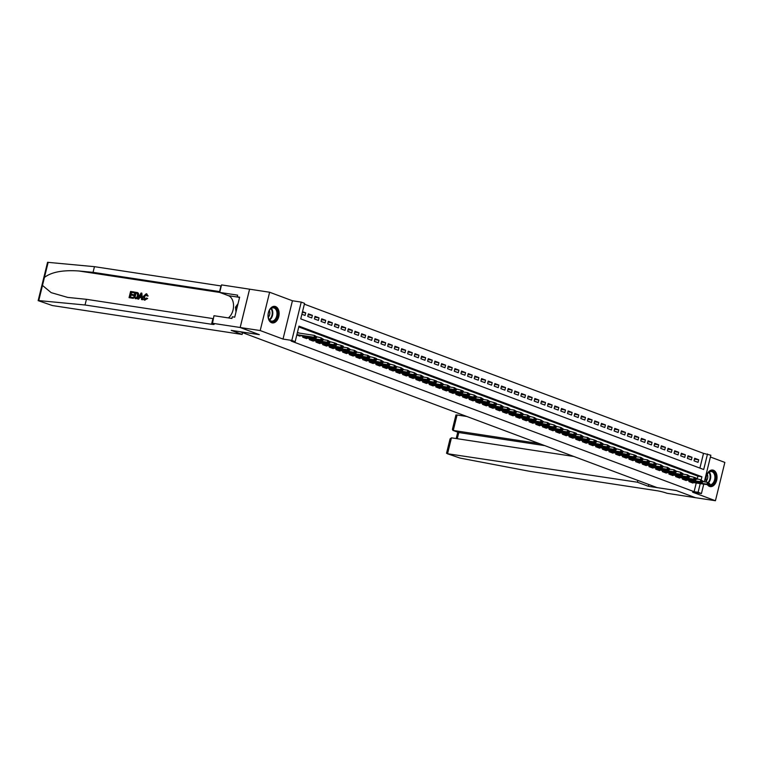 <?xml version="1.0" encoding="UTF-8"?>
<svg xmlns="http://www.w3.org/2000/svg" width="763" height="763" viewBox="0 0 763 763"><rect width="100%" height="100%" fill="white"/><g stroke="black" fill="none" stroke-linecap="round" stroke-linejoin="round"><path stroke-width="1.14" d="M707.368 484.658A8.364 5.475 98.7 0 0 709.504 486.412A8.364 5.475 98.7 0 0 710.229 486.603A8.364 5.475 98.7 0 0 716.8 479.717A8.364 5.475 98.7 0 0 713.472 470.256A8.364 5.475 98.7 0 0 712.747 470.065A8.364 5.475 98.7 0 0 707.33 473.651A8.364 5.475 98.7 0 0 706.252 482.111M275.548 306.554A8.364 5.475 98.7 0 0 274.823 306.364A8.364 5.475 98.7 0 0 268.252 313.24A8.364 5.475 98.7 0 0 271.58 322.711A8.364 5.475 98.7 0 0 272.305 322.902A8.364 5.475 98.7 0 0 278.886 316.016A8.364 5.475 98.7 0 0 275.548 306.554M699.9 468.091L703.515 453.375L710.849 455.225L704.316 481.815M42.48 285.438L38.76 300.584L38.15 300.632L47.564 262.31L94.45 266.668L93.057 272.343L78.866 270.989C62.986 269.873 51.512 272.019 44.445 277.417L42.48 285.438L51.169 292.639L67.697 297.408L86.429 299.315L85.036 304.99L211.551 324.256A7.506 0.773 -166.2 0 0 214.174 324.304A7.506 0.773 -166.2 0 0 212.496 323.359L213.974 315.72L231.904 318.448L232.314 316.788L234.718 317.16L239.63 297.169L237.226 296.807L237.627 295.147L219.696 292.42L221.537 284.904L249.596 289.187L240.183 327.508L259.334 334.661L240.116 331.733L657.057 487.595L676.276 490.523L695.417 497.686L715.436 500.728L724.85 462.416L710.41 457.008M249.596 289.187L269.616 292.239L260.202 330.551L283.016 339.077L291.819 340.422L301.232 302.1L304.561 303.35L300.746 318.886L703.696 469.512L707.52 453.985M283.016 339.077L292.429 300.765L269.616 292.239M292.429 300.765L301.232 302.1M703.515 453.375L304.37 304.16M240.183 327.508L260.202 330.551M689.237 480.423L688.951 481.567L692.947 483.065L693.09 482.483M682.57 477.934L682.294 479.078L686.29 480.576L686.433 479.994M675.913 475.444L675.627 476.589L679.623 478.086L679.766 477.504M669.256 472.955L668.97 474.1L672.966 475.587L673.109 475.015M662.589 470.466L662.313 471.61L666.309 473.098L666.452 472.526M655.932 467.977L655.646 469.121L659.642 470.609L659.785 470.037M649.275 465.487L648.989 466.632L652.985 468.12L653.128 467.547M642.608 462.998L642.332 464.142L646.328 465.63L646.471 465.058M635.951 460.509L635.665 461.653L639.661 463.141L639.804 462.569M629.294 458.019L629.008 459.164L633.004 460.652L633.147 460.079M622.627 455.521L622.35 456.665L626.347 458.162L626.49 457.59M615.97 453.031L615.684 454.176L619.68 455.673L619.823 455.101M609.313 450.542L609.027 451.686L613.023 453.184L613.166 452.612M602.646 448.053L602.369 449.197L606.366 450.695L606.509 450.122M595.989 445.563L595.703 446.708L599.699 448.205L599.842 447.633M589.332 443.074L589.046 444.219L593.042 445.716L593.185 445.134M582.665 440.585L582.388 441.729L586.385 443.227L586.528 442.645M576.008 438.096L575.722 439.24L579.718 440.737L579.861 440.156M569.351 435.606L569.064 436.751L573.061 438.248L573.204 437.666M562.684 433.117L562.407 434.261L566.404 435.759L566.547 435.177M556.027 430.628L555.741 431.772L559.737 433.27L559.88 432.688M549.37 428.138L549.083 429.283L553.08 430.78L553.223 430.198M542.703 425.649L542.426 426.794L546.422 428.281L546.566 427.709M536.046 423.16L535.76 424.304L539.756 425.792L539.899 425.22M529.388 420.671L529.102 421.815L533.099 423.303L533.242 422.731M522.722 418.181L522.445 419.326L526.441 420.814L526.584 420.241M516.065 415.692L515.778 416.836L519.775 418.324L519.918 417.752M509.407 413.203L509.121 414.347L513.117 415.835L513.261 415.263M502.741 410.713L502.464 411.858L506.46 413.346L506.603 412.773M496.084 408.215L495.797 409.359L499.794 410.856L499.937 410.284M489.426 405.725L489.14 406.87L493.136 408.367L493.28 407.795M482.76 403.236L482.483 404.38L486.479 405.878L486.622 405.306M476.102 400.747L475.816 401.891L479.813 403.389L479.956 402.816M469.445 398.257L469.159 399.402L473.155 400.899L473.298 400.327M462.779 395.768L462.502 396.913L466.498 398.41L466.641 397.828M456.121 393.279L455.835 394.423L459.831 395.921L459.975 395.339M449.464 390.79L449.178 391.934L453.174 393.431L453.317 392.85M442.798 388.3L442.521 389.445L446.517 390.942L446.66 390.36M436.14 385.811L435.854 386.955L439.85 388.453L439.993 387.871M429.483 383.322L429.197 384.466L433.193 385.964L433.336 385.382M422.816 380.832L422.54 381.977L426.536 383.474L426.679 382.892M416.159 378.343L415.873 379.488L419.869 380.975L420.012 380.403M409.502 375.854L409.216 376.998L413.212 378.486L413.355 377.914M402.835 373.365L402.559 374.509L406.555 375.997L406.698 375.425M396.178 370.875L395.892 372.02L399.888 373.508L400.031 372.935M389.521 368.386L389.235 369.53L393.231 371.018L393.374 370.446M382.854 365.897L382.578 367.041L386.574 368.529L386.717 367.957M376.197 363.398L375.911 364.552L379.907 366.04L380.05 365.467M369.54 360.909L369.254 362.053L373.25 363.55L373.393 362.978M362.873 358.419L362.597 359.564L366.593 361.061L366.736 360.489M356.216 355.93L355.93 357.074L359.926 358.572L360.069 358M349.559 353.441L349.273 354.585L353.269 356.083L353.412 355.51M342.892 350.951L342.616 352.096L346.612 353.593L346.755 353.021M336.235 348.462L335.949 349.607L339.945 351.104L340.088 350.522M329.578 345.973L329.292 347.117L333.288 348.615L333.431 348.033M322.911 343.484L322.635 344.628L326.631 346.125L326.774 345.544M316.254 340.994L315.968 342.139L319.964 343.636L320.107 343.054M309.597 338.505L309.311 339.649L313.307 341.147L313.45 340.565M302.93 336.016L302.653 337.16L306.65 338.658L306.793 338.076M302.358 312.353L305.715 312.859L302.52 311.666M308.166 314.709L312.372 315.348L308.376 313.86L307.737 316.445L311.733 317.942L312.372 315.348M314.823 317.198L319.029 317.837L315.033 316.349L314.404 318.934L318.4 320.431L319.029 317.837M321.49 319.687L325.696 320.326L321.7 318.839L321.061 321.423L325.057 322.921L325.696 320.326M328.147 322.177L332.353 322.816L328.357 321.328L327.718 323.913L331.714 325.41L332.353 322.816M334.804 324.666L339.01 325.315L335.014 323.817L334.385 326.402L338.381 327.899L339.01 325.315M341.471 327.155L345.677 327.804L341.681 326.306L341.042 328.891L345.038 330.389L345.677 327.804M348.128 329.654L352.334 330.293L348.338 328.796L347.699 331.38L351.695 332.878L352.334 330.293M354.785 332.143L358.991 332.782L354.995 331.285L354.366 333.879L358.362 335.367L358.991 332.782M361.452 334.633L365.658 335.272L361.662 333.774L361.023 336.369L365.019 337.856L365.658 335.272M368.109 337.122L372.315 337.761L368.319 336.264L367.68 338.858L371.676 340.346L372.315 337.761M374.767 339.611L378.973 340.25L374.976 338.753L374.347 341.347L378.343 342.835L378.973 340.25M381.433 342.101L385.639 342.74L381.643 341.242L381.004 343.836L385 345.324L385.639 342.74M388.09 344.59L392.296 345.229L388.3 343.731L387.661 346.326L391.657 347.814L392.296 345.229M394.748 347.079L398.954 347.718L394.957 346.221L394.328 348.815L398.324 350.303L398.954 347.718M401.414 349.568L405.62 350.207L401.624 348.71L400.985 351.304L404.981 352.802L405.62 350.207M408.071 352.058L412.278 352.697L408.281 351.199L407.642 353.794L411.639 355.291L412.278 352.697M414.729 354.547L418.935 355.186L414.938 353.698L414.309 356.283L418.305 357.78L418.935 355.186M421.395 357.036L425.601 357.675L421.605 356.187L420.966 358.772L424.962 360.27L425.601 357.675M428.053 359.526L432.259 360.165L428.262 358.677L427.623 361.261L431.62 362.759L432.259 360.165M434.71 362.015L438.916 362.654L434.92 361.166L434.29 363.751L438.286 365.248L438.916 362.654M441.376 364.504L445.582 365.143L441.586 363.655L440.947 366.24L444.943 367.737L445.582 365.143M448.034 366.993L452.24 367.632L448.243 366.145L447.604 368.729L451.601 370.227L452.24 367.632M454.691 369.483L458.897 370.131L454.901 368.634L454.271 371.219L458.267 372.716L458.897 370.131M461.357 371.972L465.564 372.621L461.567 371.123L460.928 373.708L464.925 375.205L465.564 372.621M468.015 374.461L472.221 375.11L468.224 373.612L467.585 376.197L471.582 377.695L472.221 375.11M474.672 376.96L478.878 377.599L474.882 376.102L474.252 378.686L478.248 380.184L478.878 377.599M481.339 379.449L485.545 380.088L481.548 378.591L480.909 381.185L484.906 382.673L485.545 380.088M487.996 381.939L492.202 382.578L488.206 381.08L487.567 383.675L491.563 385.162L492.202 382.578M494.653 384.428L498.859 385.067L494.863 383.57L494.233 386.164L498.229 387.652L498.859 385.067M501.32 386.917L505.526 387.556L501.529 386.059L500.89 388.653L504.887 390.141L505.526 387.556M507.977 389.407L512.183 390.046L508.187 388.548L507.548 391.142L511.544 392.63L512.183 390.046M514.634 391.896L518.84 392.535L514.844 391.038L514.214 393.632L518.211 395.12L518.84 392.535M521.301 394.385L525.507 395.024L521.51 393.527L520.871 396.121L524.868 397.618L525.507 395.024M527.958 396.874L532.164 397.513L528.168 396.016L527.529 398.61L531.525 400.108L532.164 397.513M534.615 399.364L538.821 400.003L534.825 398.515L534.195 401.1L538.192 402.597L538.821 400.003M541.282 401.853L545.488 402.492L541.492 401.004L540.853 403.589L544.849 405.086L545.488 402.492M547.939 404.342L552.145 404.981L548.149 403.493L547.51 406.078L551.506 407.576L552.145 404.981M554.596 406.832L558.802 407.471L554.806 405.983L554.176 408.567L558.173 410.065L558.802 407.471M561.263 409.321L565.469 409.96L561.473 408.472L560.834 411.057L564.83 412.554L565.469 409.96M567.92 411.81L572.126 412.449L568.13 410.961L567.491 413.546L571.487 415.043L572.126 412.449M574.577 414.299L578.783 414.938L574.787 413.451L574.158 416.035L578.144 417.533L578.783 414.938M581.244 416.789L585.45 417.437L581.454 415.94L580.815 418.525L584.811 420.022L585.45 417.437M587.901 419.278L592.107 419.927L588.111 418.429L587.472 421.014L591.468 422.511L592.107 419.927M594.558 421.767L598.764 422.416L594.768 420.918L594.129 423.503L598.125 425.001L598.764 422.416M601.225 424.266L605.431 424.905L601.435 423.408L600.796 426.002L604.792 427.49L605.431 424.905M607.882 426.755L612.088 427.394L608.092 425.897L607.453 428.491L611.449 429.979L612.088 427.394M614.539 429.245L618.745 429.884L614.749 428.386L614.11 430.981L618.106 432.468L618.745 429.884M621.206 431.734L625.412 432.373L621.416 430.876L620.777 433.47L624.773 434.958L625.412 432.373M627.863 434.223L632.069 434.862L628.073 433.365L627.434 435.959L631.43 437.447L632.069 434.862M634.52 436.713L638.726 437.352L634.73 435.854L634.091 438.448L638.087 439.936L638.726 437.352M641.187 439.202L645.384 439.841L641.387 438.344L640.758 440.938L644.754 442.426L645.384 439.841M647.844 441.691L652.05 442.33L648.054 440.833L647.415 443.427L651.411 444.924L652.05 442.33M654.501 444.18L658.707 444.819L654.711 443.322L654.072 445.916L658.068 447.414L658.707 444.819M661.168 446.67L665.365 447.309L661.368 445.821L660.739 448.406L664.735 449.903L665.365 447.309M667.825 449.159L672.031 449.798L668.035 448.31L667.396 450.895L671.392 452.392L672.031 449.798M674.482 451.648L678.688 452.287L674.692 450.799L674.053 453.384L678.049 454.882L678.688 452.287M681.149 454.138L685.346 454.777L681.349 453.289L680.72 455.873L684.716 457.371L685.346 454.777M687.806 456.627L692.012 457.266L688.016 455.778L687.377 458.363L691.373 459.86L692.012 457.266M301.881 314.261L305.076 315.453L305.715 312.859M694.034 460.852L698.031 462.349L698.67 459.755L694.673 458.267L694.034 460.852M701.14 479.937L701.922 476.761L298.972 326.135L295.157 341.671L291.151 341.061L694.101 491.687L696.247 482.969M697.153 479.25L697.916 476.16L298.772 326.945M296.797 334.976L299.983 336.168L300.126 335.586M299.325 333.088L297.436 332.382M703.753 484.114L701.435 493.547L692.623 492.202L715.436 500.728M701.435 493.547L698.107 492.297L700.243 483.58M694.101 491.687L698.107 492.297M295.157 341.671L291.819 340.422M697.916 476.16L701.922 476.761M694.464 459.116L698.67 459.755M302.692 336.998L320.718 339.754L321.175 337.895L315.863 336.521L316.788 337.208L316.054 338.009L297.56 335.253M296.874 334.652L314.051 337.265L314.509 335.405L316.864 336.893M297.332 332.782L314.509 335.405L315.863 336.521M316.054 338.009L314.051 337.265L315.787 336.836M273.688 321.423A7.239 4.74 -81.3 0 1 268.318 317.475A7.239 4.74 -81.3 0 1 269.406 310.35A7.239 4.74 -81.3 0 1 272.162 307.642A7.239 4.74 -81.3 0 1 277.675 312.496A7.239 4.74 -81.3 0 1 273.688 321.423M271.819 308.09A6.705 4.387 98.7 0 0 269.329 310.484A4.769 3.128 98.7 0 1 268.29 317.322A6.705 4.387 98.7 0 0 271.523 321.099A6.705 4.387 98.7 0 0 273.23 320.861A6.705 4.387 98.7 0 0 276.979 313.851A6.705 4.387 98.7 0 0 273.536 307.851A6.705 4.387 98.7 0 0 271.819 308.09M271.704 322.749A8.307 5.446 98.7 0 0 273.803 322.453A8.307 5.446 98.7 0 0 278.447 313.774A8.307 5.446 98.7 0 0 274.203 306.325M238.037 303.655L235.471 307.241L235.996 311.972M237.093 307.479L235.471 307.241M706.509 482.149A7.239 4.74 -81.3 0 1 706.233 481.176A7.239 4.74 -81.3 0 1 707.32 474.061A7.239 4.74 -81.3 0 1 710.086 471.343A7.239 4.74 -81.3 0 1 715.599 476.198A7.239 4.74 -81.3 0 1 711.602 485.134A7.239 4.74 -81.3 0 1 708.341 484.81M709.161 484.743A6.705 4.387 98.7 0 0 709.437 484.801A6.705 4.387 98.7 0 0 711.145 484.562A6.705 4.387 98.7 0 0 714.902 477.552A6.705 4.387 98.7 0 0 711.45 471.553A6.705 4.387 98.7 0 0 709.743 471.792A6.705 4.387 98.7 0 0 707.253 474.185A4.769 3.128 98.7 0 1 706.204 481.033A6.705 4.387 98.7 0 0 706.557 482.159M709.619 486.46A8.307 5.446 98.7 0 0 711.717 486.155A8.307 5.446 98.7 0 0 716.371 477.485A8.307 5.446 98.7 0 0 712.127 470.027M132.562 298.18L129.052 297.646L132.857 298.295A13.963 9.146 98.7 0 0 133.134 297.618L132.857 298.295M130.33 297.103A13.963 9.146 98.7 0 0 130.959 295.081L133.487 295.472A13.963 9.146 98.7 0 0 133.659 294.747L132.953 295.271L133.487 295.472M131.16 294.251A13.963 9.146 98.7 0 0 131.474 292.401L134.183 292.82A13.963 9.146 98.7 0 0 134.259 292.067L134.183 292.82M133.487 298.323L135.013 292.115L138.065 293.126L138.198 295.786C137.712 297.77 136.72 298.705 135.204 298.591L135.499 298.695C137.092 298.848 138.16 297.942 138.732 295.987L138.437 293.269L136.949 292.477M147.154 298.343L144.512 300.107L147.66 298.533L146.525 298.037L147.66 298.533M145.18 299.535L144.465 296.836L146.41 294.594L143.93 296.645L144.465 296.836M144.97 300.221L144.684 300.117C143.253 299.716 142.767 298.533 143.253 296.54L146.238 293.736L147.641 295.825L146.916 295.91L148.127 296.006L146.525 293.841M137.626 298.953L141.06 293.03L141.832 293.145L142.214 299.649L141.489 299.544L141.413 297.551L139.362 297.236L138.351 299.067L137.626 298.953L138.647 299.182L139.867 297.427L141.422 297.656M141.489 299.544L142.509 299.764L141.832 293.145M242.567 332.658L242.129 334.442L52.361 305.543L38.15 300.632M249.568 289.177L240.154 327.489L259.239 334.623L231.208 330.36L242.129 334.442M86.429 299.315L212.944 318.581A7.506 0.773 -166.2 0 0 213.258 318.629M94.45 266.668L220.965 285.934A7.506 0.773 -166.2 0 0 221.28 285.982M219.887 291.647A7.506 0.773 -166.2 0 1 219.572 291.6L93.057 272.343M38.76 300.584L85.036 304.99M212.124 323.226L240.154 327.489M219.696 292.42L228.385 295.663A12.065 7.907 -81.3 0 1 233.545 305.81A12.065 7.907 -81.3 0 1 228.337 317.904M237.226 296.807L239.506 297.656M143.93 296.645L144.798 299.382L146.525 298.037M146.916 295.91L146.258 294.508M147.641 295.825L148.127 296.006M146.238 293.736L146.887 293.936M140.659 294.909L139.743 296.549L141.384 296.797L141.269 293.812L140.268 296.75M139.362 297.236L139.867 297.427M136.653 292.363L137.788 292.696M134.336 297.713L136.567 297.599L137.521 295.672L137.245 293.326L135.509 292.935L134.336 297.713M137.245 293.326L135.909 293.078A13.963 9.146 98.7 0 1 134.765 297.78M138.198 295.786L138.732 295.987M132.953 295.271L130.435 294.88L129.901 297.036L132.733 297.465M130.435 294.88L130.959 295.081M133.783 292.668L131.074 292.258L130.607 294.165L133.134 294.556M129.052 297.646L130.578 291.437L133.964 291.952M466.803 416.484L457.066 414.996L453.26 430.475L458.792 432.545L457.275 438.715M539.298 443.58L452.926 430.399L458.792 432.545L544.83 445.649M648.35 486.298L637.42 482.216L447.252 453.699L460.108 458.096L530.285 471.429L656.79 490.695A7.506 0.773 13.8 0 1 667.062 493.289L695.455 497.695L676.371 490.561L648.35 486.298L648.788 484.505M637.42 482.216L637.858 480.423M573.738 456.455L451.458 437.828L447.652 453.317M452.926 430.399L452.402 429.397L455.94 414.977L457.066 414.996M446.527 453.298L450.075 438.868L451.458 437.828M323.445 339.697L322.52 339.01L323.445 339.697L322.711 340.498L304.218 337.742M322.711 340.498L320.718 339.754L322.444 339.325M322.52 339.01L321.175 337.895L323.522 339.382M316.016 341.977L334.032 344.733L334.49 342.873L329.187 341.5L330.102 342.186L329.378 342.988L310.884 340.241M309.349 339.487L327.375 342.244L327.832 340.384L330.179 341.872M323.436 339.707L327.832 340.384L329.187 341.5M329.378 342.988L327.375 342.244L329.111 341.814M322.673 344.466L340.699 347.222L341.156 345.362L335.844 343.989L336.769 344.676L336.035 345.486L317.542 342.73M336.035 345.486L334.032 344.733L335.768 344.304M335.844 343.989L334.49 342.873L336.493 343.617L336.845 344.371M343.426 347.165L342.501 346.478L343.426 347.165L342.692 347.976L324.199 345.219M342.692 347.976L340.699 347.222L342.425 346.793M342.501 346.478L341.156 345.362L343.15 346.106L343.503 346.86M350.083 349.654L349.168 348.977L350.083 349.654L349.359 350.465L330.865 347.709M329.33 346.955L347.356 349.712L347.814 347.852L350.16 349.349M343.417 347.184L347.814 347.852L349.168 348.977M349.359 350.465L347.356 349.712L349.092 349.282M356.75 352.144L355.825 351.466L356.75 352.144L356.016 352.954L337.523 350.198M335.997 349.444L354.013 352.201L354.471 350.341L356.826 351.838M350.074 349.673L354.471 350.341L355.825 351.466M356.016 352.954L354.013 352.201L355.749 351.772M363.407 354.633L362.482 353.956L363.407 354.633L362.673 355.444L344.18 352.687M342.654 351.934L360.68 354.69L361.137 352.83L363.484 354.328M356.731 352.163L361.137 352.83L362.482 353.956M362.673 355.444L360.68 354.69L362.406 354.261M355.978 356.912L373.994 359.678L374.452 357.809L369.149 356.445L370.065 357.122L369.34 357.933L350.846 355.176M349.311 354.423L367.337 357.179L367.795 355.32L370.141 356.817M363.398 354.652L367.795 355.32L369.149 356.445M369.34 357.933L367.337 357.179L369.073 356.75M362.635 359.402L380.661 362.167L381.119 360.298L375.806 358.934L376.731 359.611L375.997 360.422L357.504 357.666M375.997 360.422L373.994 359.678L375.73 359.239M375.806 358.934L374.452 357.809L376.455 358.553L376.808 359.306M383.388 362.11L382.463 361.424L383.388 362.11L382.654 362.911L364.161 360.155M382.654 362.911L380.661 362.167L382.387 361.729M382.463 361.424L381.119 360.298L383.465 361.796M375.959 364.39L393.975 367.146L394.433 365.277L389.13 363.913L390.046 364.6L389.321 365.401L370.828 362.644M369.292 361.9L387.318 364.657L387.776 362.787L390.122 364.285M383.379 362.12L387.776 362.787L389.13 363.913M389.321 365.401L387.318 364.657L389.054 364.218M382.616 366.879L400.642 369.635L401.1 367.766L395.787 366.402L396.712 367.089L395.978 367.89L377.485 365.134M395.978 367.89L393.975 367.146L395.711 366.707M395.787 366.402L394.433 365.277L396.789 366.774M403.369 369.578L402.444 368.891L403.369 369.578L402.635 370.379L384.142 367.623M402.635 370.379L400.642 369.635L402.368 369.206M402.444 368.891L401.1 367.766L403.446 369.263M395.94 371.858L413.956 374.614L414.414 372.745L409.111 371.381L410.027 372.067L409.302 372.869L390.809 370.112M389.273 369.368L407.299 372.125L407.757 370.255L410.103 371.753M403.36 369.588L407.757 370.255L409.111 371.381M409.302 372.869L407.299 372.125L409.035 371.695M416.693 374.557L415.768 373.87L416.693 374.557L415.959 375.358L397.466 372.602M415.959 375.358L413.956 374.614L415.692 374.185M415.768 373.87L414.414 372.745L416.77 374.242M423.351 377.046L422.425 376.359L423.351 377.046L422.616 377.847L404.123 375.091M402.597 374.347L420.623 377.103L421.081 375.234L423.427 376.731M416.674 374.566L421.081 375.234L422.425 376.359M422.616 377.847L420.623 377.103L422.349 376.674M415.921 379.325L433.937 382.082L434.395 380.222L429.092 378.849L430.008 379.535L429.283 380.336L410.79 377.58M409.254 376.836L427.28 379.592L427.738 377.723L430.084 379.221M423.341 377.056L427.738 377.723L429.092 378.849M429.283 380.336L427.28 379.592L429.016 379.163M422.578 381.815L440.604 384.571L441.062 382.711L435.749 381.338L436.674 382.025L435.94 382.826L417.447 380.069M435.94 382.826L433.937 382.082L435.673 381.653M435.749 381.338L434.395 380.222L436.398 380.966L436.751 381.71M443.332 384.514L442.406 383.827L443.332 384.514L442.597 385.315L424.104 382.559M442.597 385.315L440.604 384.571L442.33 384.142M442.406 383.827L441.062 382.711L443.408 384.199M449.989 387.003L449.073 386.316L449.989 387.003L449.264 387.804L430.771 385.048M429.235 384.304L447.261 387.06L447.719 385.201L450.065 386.688M443.322 384.523L447.719 385.201L449.073 386.316M449.264 387.804L447.261 387.06L448.997 386.631M442.559 389.283L460.585 392.039L461.043 390.179L455.73 388.806L456.656 389.492L455.921 390.294L437.428 387.547M435.902 386.793L453.918 389.55L454.376 387.69L456.732 389.187M449.979 387.013L454.376 387.69L455.73 388.806M455.921 390.294L453.918 389.55L455.654 389.12M463.313 391.982L462.388 391.295L463.313 391.982L462.578 392.792L444.085 390.036M462.578 392.792L460.585 392.039L462.311 391.61M462.388 391.295L461.043 390.179L463.036 390.923L463.389 391.677M455.883 394.261L473.899 397.018L474.357 395.158L469.054 393.784L469.97 394.471L469.245 395.282L450.752 392.525M449.216 391.772L467.242 394.528L467.7 392.668L470.046 394.166M463.303 392.001L467.7 392.668L469.054 393.784M469.245 395.282L467.242 394.528L468.978 394.099M476.637 396.96L475.711 396.283L476.637 396.96L475.902 397.771L457.409 395.015M475.902 397.771L473.899 397.018L475.635 396.588M475.711 396.283L474.357 395.158L476.713 396.655M483.294 399.45L482.369 398.772L483.294 399.45L482.559 400.26L464.066 397.504M462.54 396.75L480.566 399.507L481.024 397.647L483.37 399.144M476.617 396.979L481.024 397.647L482.369 398.772M482.559 400.26L480.566 399.507L482.292 399.078M475.864 401.729L493.88 404.485L494.338 402.626L489.035 401.262L489.951 401.939L489.226 402.75L470.733 399.993M469.197 399.24L487.223 401.996L487.681 400.136L490.027 401.634M483.284 399.469L487.681 400.136L489.035 401.262M489.226 402.75L487.223 401.996L488.959 401.567M482.521 404.218L500.547 406.984L501.005 405.115L495.692 403.751L496.618 404.428L495.883 405.239L477.39 402.483M495.883 405.239L493.88 404.485L495.616 404.056M495.692 403.751L494.338 402.626L496.341 403.369L496.694 404.123M503.275 406.917L502.35 406.24L503.275 406.917L502.54 407.728L484.047 404.972M502.54 407.728L500.547 406.984L502.273 406.545M502.35 406.24L501.005 405.115L503.351 406.612M509.932 409.416L509.016 408.73L509.932 409.416L509.198 410.217L490.714 407.461M489.178 406.708L507.204 409.473L507.662 407.604L510.008 409.102M503.265 406.937L507.662 407.604L509.016 408.73M509.198 410.217L507.204 409.473L508.94 409.035M502.502 411.696L520.528 414.452L520.986 412.583L515.674 411.219L516.599 411.906L515.864 412.707L497.371 409.95M495.845 409.206L513.861 411.963L514.319 410.093L516.675 411.591M509.922 409.426L514.319 410.093L515.674 411.219M515.864 412.707L513.861 411.963L515.597 411.524M523.256 414.395L522.331 413.708L523.256 414.395L522.521 415.196L504.028 412.44M522.521 415.196L520.528 414.452L522.254 414.013M522.331 413.708L520.986 412.583L523.332 414.08M515.826 416.674L533.842 419.431L534.3 417.561L528.997 416.197L529.913 416.884L529.179 417.685L510.695 414.929M509.159 414.185L527.185 416.941L527.643 415.072L529.989 416.569M523.246 414.404L527.643 415.072L528.997 416.197M529.179 417.685L527.185 416.941L528.921 416.512M522.483 419.164L540.509 421.92L540.967 420.051L535.655 418.687L536.58 419.373L535.845 420.175L517.352 417.418M535.845 420.175L533.842 419.431L535.578 419.001M535.655 418.687L534.3 417.561L536.656 419.059M543.237 421.863L542.312 421.176L543.237 421.863L542.503 422.664L524.009 419.908M542.503 422.664L540.509 421.92L542.235 421.491M542.312 421.176L540.967 420.051L543.313 421.548M535.807 424.142L553.824 426.899L554.281 425.039L548.979 423.665L549.894 424.352L549.16 425.153L530.676 422.397M529.14 421.653L547.166 424.409L547.624 422.54L549.97 424.037M543.227 421.872L547.624 422.54L548.979 423.665M549.16 425.153L547.166 424.409L548.902 423.98M542.464 426.631L560.49 429.388L560.948 427.528L555.636 426.155L556.561 426.841L555.826 427.642L537.333 424.886M555.826 427.642L553.824 426.899L555.559 426.469M555.636 426.155L554.281 425.039L556.637 426.527M563.218 429.331L562.293 428.644L563.218 429.331L562.484 430.132L543.99 427.375M562.484 430.132L560.49 429.388L562.217 428.959M562.293 428.644L560.948 427.528L563.294 429.016M555.788 431.61L573.805 434.366L574.262 432.507L568.96 431.133L569.875 431.82L569.141 432.621L550.657 429.865M549.122 429.121L567.147 431.877L567.605 430.017L569.951 431.505M563.208 429.34L567.605 430.017L568.96 431.133M569.141 432.621L567.147 431.877L568.883 431.448M576.542 434.309L575.617 433.622L576.542 434.309L575.807 435.11L557.314 432.363M575.807 435.11L573.805 434.366L575.54 433.937M575.617 433.622L574.262 432.507L576.265 433.25L576.618 433.994M583.199 436.798L582.274 436.112L583.199 436.798L582.465 437.6L563.971 434.853M562.445 434.099L580.471 436.856L580.929 434.996L583.275 436.493M576.523 434.319L580.929 434.996L582.274 436.112M582.465 437.6L580.471 436.856L582.198 436.426M575.769 439.078L593.786 441.834L594.243 439.974L588.931 438.601L589.856 439.288L589.122 440.098L570.638 437.342M569.103 436.589L587.129 439.345L587.586 437.485L589.933 438.983M583.19 436.817L587.586 437.485L588.931 438.601M589.122 440.098L587.129 439.345L588.855 438.916M582.427 441.567L600.452 444.324L600.91 442.464L595.598 441.09L596.523 441.777L595.789 442.588L577.295 439.831M595.789 442.588L593.786 441.834L595.521 441.405M595.598 441.09L594.243 439.974L596.246 440.718L596.599 441.472M603.18 444.266L602.255 443.589L603.18 444.266L602.446 445.077L583.953 442.321M602.446 445.077L600.452 444.324L602.179 443.894M602.255 443.589L600.91 442.464L603.256 443.961M609.837 446.756L608.912 446.078L609.837 446.756L609.103 447.566L590.619 444.81M589.084 444.056L607.11 446.813L607.567 444.953L609.914 446.45M603.171 444.285L607.567 444.953L608.912 446.078M609.103 447.566L607.11 446.813L608.836 446.384M602.408 449.035L620.433 451.801L620.891 449.932L615.579 448.568L616.504 449.245L615.77 450.056L597.276 447.299M595.75 446.546L613.767 449.302L614.225 447.442L616.58 448.94M609.828 446.775L614.225 447.442L615.579 448.568M615.77 450.056L613.767 449.302L615.503 448.873M623.161 451.734L622.236 451.057L623.161 451.734L622.427 452.545L603.934 449.788M622.427 452.545L620.433 451.801L622.16 451.362M622.236 451.057L620.891 449.932L623.237 451.429M615.731 454.014L633.748 456.779L634.206 454.91L628.893 453.546L629.818 454.223L629.084 455.034L610.6 452.278M609.065 451.524L627.091 454.29L627.548 452.421L629.895 453.918M623.152 451.753L627.548 452.421L628.893 453.546M629.084 455.034L627.091 454.29L628.817 453.851M636.485 456.722L635.56 456.036L636.485 456.722L635.751 457.523L617.257 454.767M635.751 457.523L633.748 456.779L635.484 456.341M635.56 456.036L634.206 454.91L636.208 455.654L636.561 456.408M643.142 459.212L642.217 458.525L643.142 459.212L642.408 460.013L623.915 457.256M622.389 456.512L640.415 459.269L640.872 457.399L643.219 458.897M636.466 456.732L640.872 457.399L642.217 458.525M642.408 460.013L640.415 459.269L642.141 458.83M635.713 461.491L653.729 464.247L654.187 462.378L648.874 461.014L649.799 461.701L649.065 462.502L630.581 459.746M629.046 459.002L647.072 461.758L647.529 459.889L649.876 461.386M643.133 459.221L647.529 459.889L648.874 461.014M649.065 462.502L647.072 461.758L648.798 461.319M642.37 463.98L660.396 466.737L660.853 464.867L655.541 463.503L656.466 464.19L655.732 464.991L637.239 462.235M655.732 464.991L653.729 464.247L655.465 463.818M655.541 463.503L654.187 462.378L656.542 463.875M663.123 466.679L662.198 465.993L663.123 466.679L662.389 467.481L643.896 464.724M662.389 467.481L660.396 466.737L662.122 466.307M662.198 465.993L660.853 464.867L663.2 466.365M669.78 469.169L668.855 468.482L669.78 469.169L669.046 469.97L650.562 467.214M649.027 466.47L667.053 469.226L667.511 467.357L669.857 468.854M663.114 466.689L667.511 467.357L668.855 468.482M669.046 469.97L667.053 469.226L668.779 468.797M662.351 471.448L680.377 474.204L680.834 472.345L675.522 470.971L676.447 471.658L675.713 472.459L657.22 469.703M655.694 468.959L673.71 471.715L674.168 469.846L676.523 471.343M669.771 469.178L674.168 469.846L675.522 470.971M675.713 472.459L673.71 471.715L675.446 471.286M683.104 474.147L682.179 473.461L683.104 474.147L682.37 474.948L663.877 472.192M682.37 474.948L680.377 474.204L682.103 473.775M682.179 473.461L680.834 472.345L683.181 473.833M675.675 476.427L693.691 479.183L694.149 477.323L688.836 475.95L689.762 476.637L689.027 477.438L670.543 474.681M669.008 473.937L687.034 476.694L687.492 474.834L689.838 476.322M683.095 474.157L687.492 474.834L688.836 475.95M689.027 477.438L687.034 476.694L688.76 476.265M682.332 478.916L700.358 481.672L700.815 479.813L695.503 478.439L696.428 479.126L695.694 479.927L677.201 477.171M695.694 479.927L693.691 479.183L695.427 478.754M695.503 478.439L694.149 477.323L696.152 478.067L696.505 478.811M703.085 481.615L702.16 480.928L703.085 481.615L702.351 482.416L683.858 479.669M702.351 482.416L700.358 481.672L702.084 481.243M702.16 480.928L700.815 479.813L703.162 481.3M709.743 484.104L708.817 483.418L709.743 484.104L709.008 484.915L690.525 482.159M688.989 481.405L707.015 484.162L707.473 482.302L709.819 483.799M703.076 481.625L707.473 482.302L708.817 483.418M709.008 484.915L707.015 484.162L708.741 483.732M271.323 308.347A6.705 4.387 -81.3 0 1 272.696 314.499A6.705 4.387 -81.3 0 1 269.558 319.964M269.272 319.611A6.486 4.244 98.7 0 0 270.951 308.605M709.247 472.049A6.705 4.387 -81.3 0 1 708.598 482.721M708.093 482.531A6.486 4.244 98.7 0 0 708.865 472.307M78.866 270.989L219.782 292.448M212.944 318.581L211.551 324.256M219.572 291.6L220.965 285.934M48.174 262.272L44.445 277.417M238.161 297.15L228.385 295.663M303.102 337.074L303.34 336.073M302.825 337.027L303.064 336.035M309.759 339.564L310.007 338.572M309.482 339.516L309.73 338.524M316.416 342.053L316.664 341.061M316.149 342.005L316.387 341.013M323.083 344.542L323.321 343.55M322.806 344.494L323.045 343.503M329.74 347.031L329.988 346.04M329.463 346.984L329.711 345.992M336.397 349.521L336.645 348.529M336.13 349.473L336.369 348.481M343.064 352.01L343.302 351.018M342.787 351.962L343.026 350.97M349.721 354.499L349.969 353.507M349.444 354.452L349.692 353.46M356.378 356.989L356.626 355.997M356.111 356.941L356.35 355.949M363.045 359.478L363.283 358.486M362.768 359.43L363.007 358.448M369.702 361.967L369.95 360.975M369.426 361.92L369.673 360.937M376.359 364.456L376.607 363.465M376.092 364.409L376.331 363.426M383.026 366.955L383.264 365.954M382.749 366.898L382.988 365.916M389.683 369.445L389.931 368.443M389.407 369.387L389.655 368.405M396.34 371.934L396.588 370.932M396.073 371.886L396.312 370.894M403.007 374.423L403.245 373.422M402.73 374.375L402.969 373.384M409.664 376.912L409.912 375.911M409.388 376.865L409.636 375.873M416.321 379.402L416.569 378.4M416.054 379.354L416.293 378.362M422.988 381.891L423.227 380.89M422.712 381.843L422.95 380.851M429.645 384.38L429.893 383.379M429.369 384.333L429.617 383.341M436.302 386.87L436.55 385.878M436.035 386.822L436.274 385.83M442.969 389.359L443.208 388.367M442.693 389.311L442.931 388.319M449.626 391.848L449.874 390.856M449.35 391.8L449.598 390.809M456.284 394.337L456.532 393.346M456.016 394.29L456.255 393.298M462.95 396.827L463.189 395.835M462.674 396.779L462.912 395.787M469.607 399.316L469.855 398.324M469.331 399.268L469.579 398.276M476.265 401.805L476.513 400.813M475.998 401.758L476.236 400.766M482.931 404.295L483.17 403.303M482.655 404.247L482.893 403.265M489.588 406.784L489.836 405.792M489.312 406.736L489.56 405.754M496.246 409.273L496.494 408.281M495.979 409.226L496.217 408.243M502.912 411.762L503.151 410.771M502.636 411.715L502.874 410.732M509.57 414.261L509.818 413.26M509.293 414.204L509.541 413.222M516.227 416.751L516.475 415.749M515.96 416.693L516.198 415.711M522.893 419.24L523.132 418.238M522.617 419.192L522.855 418.2M529.551 421.729L529.799 420.728M529.274 421.681L529.522 420.69M536.208 424.218L536.456 423.217M535.941 424.171L536.179 423.179M542.875 426.708L543.113 425.706M542.598 426.66L542.836 425.668M549.532 429.197L549.78 428.196M549.255 429.149L549.503 428.157M556.189 431.686L556.437 430.685M555.922 431.639L556.16 430.647M562.856 434.176L563.094 433.184M562.579 434.128L562.817 433.136M569.513 436.665L569.761 435.673M569.236 436.617L569.484 435.625M576.17 439.154L576.418 438.162M575.903 439.106L576.141 438.115M582.837 441.643L583.075 440.652M582.56 441.596L582.798 440.604M589.494 444.133L589.742 443.141M589.217 444.085L589.465 443.093M596.151 446.622L596.399 445.63M595.884 446.574L596.122 445.582M602.818 449.111L603.056 448.119M602.541 449.064L602.78 448.072M609.475 451.601L609.723 450.609M609.198 451.553L609.446 450.571M616.132 454.09L616.38 453.098M615.865 454.042L616.103 453.06M622.799 456.579L623.037 455.587M622.522 456.532L622.761 455.549M629.456 459.068L629.704 458.077M629.179 459.021L629.427 458.038M636.113 461.567L636.361 460.566M635.846 461.51L636.084 460.528M642.78 464.057L643.018 463.055M642.503 463.999L642.742 463.017M649.437 466.546L649.685 465.544M649.16 466.498L649.408 465.506M656.094 469.035L656.342 468.034M655.827 468.987L656.066 467.996M662.761 471.524L662.999 470.523M662.484 471.477L662.723 470.485M669.418 474.014L669.666 473.012M669.141 473.966L669.389 472.974M676.075 476.503L676.323 475.502M675.808 476.455L676.047 475.463M682.742 478.992L682.98 477.991M682.465 478.945L682.704 477.953M689.399 481.482L689.647 480.49M689.123 481.434L689.37 480.442M457.743 432.201L456.188 438.553"/></g></svg>
